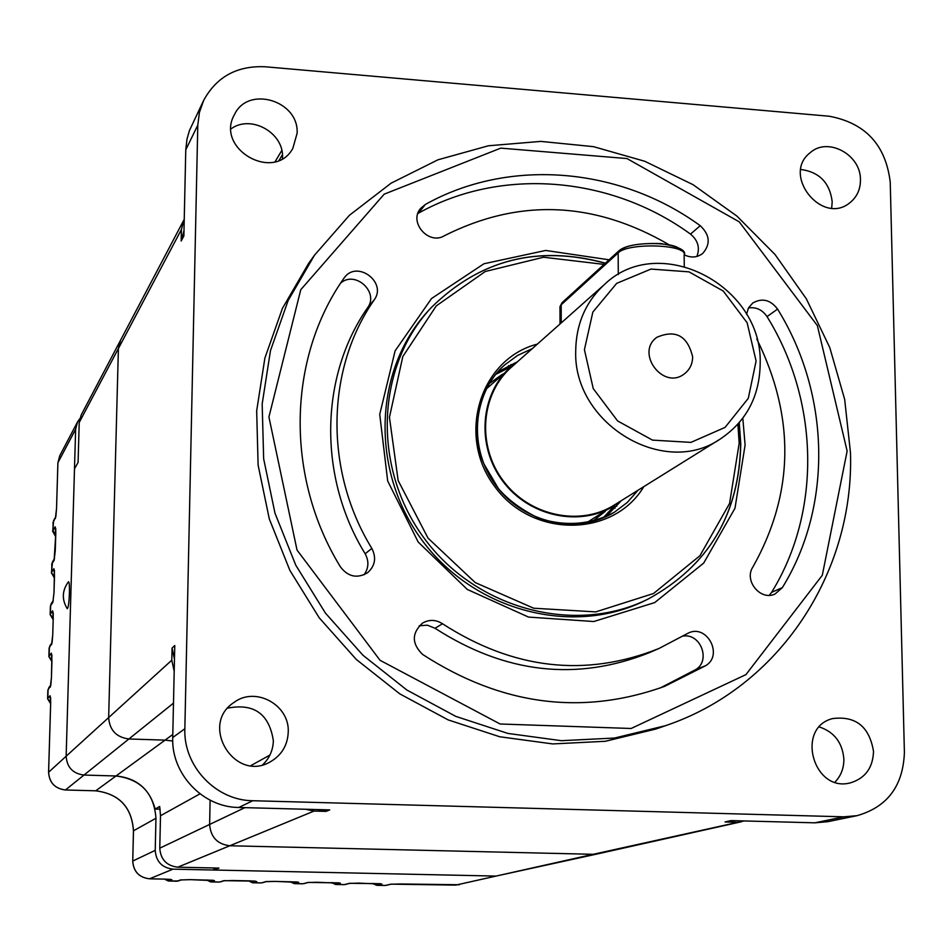 <?xml version="1.0" encoding="UTF-8"?>
<svg xmlns="http://www.w3.org/2000/svg" width="952" height="952" viewBox="0 0 952 952"><rect width="100%" height="100%" fill="white"/><g stroke="black" fill="none" stroke-linecap="round" stroke-linejoin="round"><path stroke-width="1.43" d="M213.807 867.974L213.772 870.021L496.028 876.078L597.689 853.861M305.592 809.259L314.053 811.068L229.789 845.769C217.353 844.21 210.63 837.106 209.63 824.444C210.63 837.106 217.353 844.21 229.789 845.769L593.239 854.301L744.107 820.945M184.236 219.317L120.547 340.257L118.393 348.539L120.547 340.257L81.17 415.036L79.218 422.486L78.076 462.47L74.494 468.824L66.152 756.209C66.938 767.348 72.888 773.631 83.978 775.059L116.001 775.987C136.648 777.974 149.702 789.006 155.152 809.081L159.686 806.451L160.507 815.733L159.769 848.184L209.63 824.444L210.106 800.168L209.63 824.444L244.89 807.653M172.74 741.025L165.065 740.132L172.74 741.025M173.49 703.123L128.889 738.978C116.334 737.312 109.587 730.172 108.659 717.57C109.587 730.172 116.334 737.312 128.889 738.978L165.065 740.132L172.788 734.48M183.903 219.912L181.427 229.515L118.393 348.539L108.659 717.57L171.8 660.188L174.192 671.303M904.4 752.449L890.239 182.237C885.788 145.037 865.463 123.034 829.275 116.239L265.251 66.771C237.107 65.521 216.58 76.731 203.668 100.376L199.42 112.384L197.79 125.152L184.855 728.744C183.236 766.051 215.842 800.549 252.78 800.727L843.888 816.816L857.026 815.674C887.347 807.022 903.139 785.947 904.4 752.449M314.053 811.068L326.024 811.39L317.587 809.581M733.73 820.66L725.067 821.957L736.241 822.254M725.067 821.957L731.088 820.6L814.841 822.826L843.888 816.816M252.78 800.727L238.773 807.486L329.701 809.902L326.024 811.39M181.427 229.515L181.177 240.999L183.974 230.753M174.466 659.165L172.062 648.062L171.8 660.188M172.062 648.062L174.763 645.527L172.728 737.526L184.855 728.744M197.79 125.152L185.771 149.821L183.867 236.001L181.177 240.999M297.095 133.363C299.249 100.65 247.996 85.133 234.454 114.609C214.819 148.595 274.069 182.784 292.8 148.452L297.095 133.363M288.242 732.136C289.777 704.92 255.422 686.047 233.978 702.469C198.992 724.781 234.763 783.056 270.416 761.767C281.661 755.174 287.599 745.285 288.242 732.136M873.519 751.426C869.402 726.614 855.741 715.666 832.536 718.593C795.194 727.899 813.508 793.23 850.66 782.782C865.297 778.212 872.913 767.764 873.519 751.426M860.453 179.797C860.977 154.569 827.609 136.6 810.081 152.796C781.33 174.799 822.147 225.969 849.898 202.728C856.943 197.052 860.465 189.412 860.453 179.797M314.505 255.184L308.519 263.549L282.423 308.4L264.894 358.047L256.671 410.871L258.111 465.111L269.297 518.911L289.884 570.415L319.217 617.812L356.286 659.438L399.78 693.853L448.166 719.902L499.752 736.765L552.731 743.928L605.317 741.287L655.761 729.065L665.472 725.698L614.54 738.038L561.43 740.692L507.904 733.433L455.782 716.38L406.885 690.033L362.926 655.226L325.465 613.147L295.798 565.238L274.973 513.176L263.656 458.805L262.169 403.993L270.475 350.622L288.159 300.487L314.505 255.184L349.42 215.283L391.07 183.189L437.944 159.805L488.424 145.775L540.831 141.396L593.501 146.656L644.754 161.269L693.044 184.676L736.919 216.104L775.059 254.541L806.332 298.809L829.775 347.575L844.662 399.352L850.469 452.593C854.384 572.366 779.533 687.38 665.472 725.698M742.81 418.237L745.107 445.024L734.98 508.261L703.695 563.084L654.702 602.592L593.786 621.525L528.515 617.074L467.289 589.443L418.178 542.021L387.69 480.974L379.729 414.358L395.116 350.86L431.506 298.547L483.949 263.764L545.686 250.447L609.09 259.801M847.137 451.034L817.363 325.632L739.252 221.852L626.999 158.556L500.764 148.131L384.203 194.16L300.772 289.705L268.928 417L297.024 550.054L380.05 660.295L500.109 723.996L631.152 728.482L745.928 674.623L822.302 575.27L847.137 451.034M684.214 254.791C690.95 258.087 697.102 257.647 702.683 253.47C710.763 244.176 709.954 234.93 700.244 225.707C619.99 167.207 509.487 157.401 425.389 204.442L420.617 208.44C408.384 222.137 428.757 245.521 444.394 235.727C519.102 198.159 593.929 201.122 668.863 244.628M374.219 299.856C387.309 282.327 357.083 259.789 344.362 277.639L343.803 278.412C287.433 358.428 284.993 476.773 340.471 566.94C348.135 576.864 357.19 578.792 367.627 572.699C375.147 565.893 376.552 557.801 371.851 548.423C324.12 470.895 325.882 369.078 374.219 299.856L367.591 307.746C379.348 292.216 355.132 270.082 340.626 283.137M442.502 623.75C435.873 619.562 429.233 619.336 422.593 623.048C411.597 633.128 411.597 643.6 422.617 654.452C501.335 705.372 581.993 715.999 664.615 686.356L705.575 665.722C723.627 655.452 707.098 623.846 688.486 632.985L658.962 648.49C585.551 677.717 513.39 669.47 442.502 623.75L435.04 628.272L427.353 625.178L419.225 625.785M756.804 339.007C795.396 417.5 794.111 493.469 752.961 566.892C743.583 580.518 760.565 601.259 775.118 593.965L782.354 587.61C833.024 505.631 830.144 393.83 777.57 309.091C770.442 299.773 762.183 297.738 752.794 302.986L748.498 307.889L746.547 314.303M231.086 128.817C251.019 114.252 284.005 132.792 282.53 157.615L282.494 158.579M185.771 149.821L186.985 139.111L189.436 130.555L203.668 100.376M819.374 726.959C834.309 732.005 842.484 742.727 843.877 759.125C843.924 768.216 840.961 775.88 834.975 782.116M857.026 815.674L827.657 821.707L814.841 822.826M227.766 708.109C254.053 703.076 269.249 713.952 273.355 740.751C273.045 750.236 269.499 758.244 262.716 764.765M238.773 807.486C202.824 807.332 171.122 773.809 172.728 737.526M800.834 169.468C819.374 172.014 829.823 182.784 832.203 201.764L831.667 208.095M428.864 310.173C373.481 369.174 369.828 470.764 422.462 540.795C474.596 611.22 573.021 636.674 645.361 600.414L645.718 600.236M769.311 595.274L771.584 592.37C821.826 511.188 819.065 400.495 767.038 316.611C762.35 309.757 756.162 306.865 748.474 307.948M658.962 648.49L649.347 652.667C576.626 681.62 505.191 673.492 435.04 628.272M660.033 688.082L695.495 669.708C711.084 660.95 700.803 633.056 683.131 636.091M363.997 574.829C368.757 568.201 369.138 561.18 365.151 553.755C317.932 477.059 319.717 376.302 367.591 307.746M696.888 256.445C700.136 247.841 698.006 240.392 690.497 234.097C611.029 176.215 501.585 166.612 418.309 213.248L417.88 213.498M159.769 848.184C160.626 859.489 166.624 865.82 177.75 867.189L229.789 845.769L593.239 854.301L455.687 885.122L496.028 876.078L173.002 869.152L149.547 878.803L164.517 879.112M155.152 809.081L160.15 809.212M79.218 422.486L118.393 348.539L108.659 717.57L66.152 756.209C66.938 767.348 72.888 773.631 83.978 775.059L116.001 775.987C140.765 779.176 154.093 793.266 155.961 818.256L155.224 850.362C156.069 861.536 161.995 867.796 173.002 869.152M52.086 642.802L49.361 647.61L49.099 656.035L51.325 653.155L51.955 660.521L51.444 677.586L50.813 685.321L48.076 689.831L47.814 698.304L50.039 695.733L50.67 703.266L48.6 772.167C49.337 782.687 54.954 788.625 65.45 789.958L128.889 738.978L165.065 740.132L95.736 790.803C119.167 793.789 131.757 807.094 133.494 830.715L132.744 861.06L155.224 850.362M510.915 364.509L512.39 365.497M616.265 504.5L616.789 506.202M508.582 365.592L510.558 366.901M614.385 505.869L615.087 508.13M177.75 867.189L218.96 868.081L213.772 870.021M575.71 350.895C576.115 323.882 585.754 301.713 604.603 284.374C658.832 231.871 762.373 285.017 760.196 363.069C759.815 396.115 746.439 421.486 720.057 439.146C663.544 478.166 573.021 423.378 575.71 350.895M604.603 284.374L511.414 367.163C480.724 393.973 476.714 445.631 503.12 480.641C529.157 515.936 579.816 526.813 614.266 505.048L720.057 439.146M495.695 374.386L510.926 366.77M614.623 505.548L602.997 518.007M592.251 521.589L605.234 511.391M502.656 374.112L489.197 383.68M518.614 360.76L486.282 388.975M586.349 522.898L622.56 499.883M510.962 366.734C480.082 393.747 476.06 445.738 502.644 480.998C528.86 516.519 579.851 527.491 614.552 505.595M584.421 349.658L593.227 388.571L617.574 420.915L652.513 440.122L690.926 442.382L725.091 427.388L748.296 398.317L756.102 361.01L747.141 322.787L723.234 291.026L688.998 271.855L651.001 269.071L616.67 283.363L592.846 312.089L584.421 349.658M692.639 356.822C687.522 335.758 675.599 329.261 656.856 337.305C635.079 352.764 663.187 390.439 684.214 373.981C689.736 369.792 692.544 364.069 692.639 356.822M69.436 593.12C69.579 585.968 69.282 582.184 68.544 581.755C69.282 582.184 69.579 585.968 69.436 593.12C69.056 602.247 68.365 607.435 67.366 608.709C68.365 607.435 69.056 602.247 69.436 593.12M67.08 608.471L67.199 608.637C61.701 599.474 62.094 590.549 68.365 581.886L68.544 581.755M79.766 418.678L77.564 421.879L75.636 429.257L66.152 756.209L48.6 772.25M269.928 755.055L250.888 765.61M282.435 154.724L279.091 160.305M771.584 592.37L782.354 587.61M767.038 316.611L777.57 309.091M695.495 669.708L705.575 665.722M365.151 553.755L371.851 548.423M690.497 234.097L700.244 225.707M418.309 213.248L425.389 204.442M160.507 815.733L199.991 793.837M604.044 264.394L543.556 257.23L485.246 271.51L436.242 305.913L402.815 356.536L389.439 417.297L398.15 480.546L428.031 538.142L475.262 582.6L533.703 608.221L595.738 611.898L653.512 593.512L699.934 555.718L729.565 503.477L739.168 443.299L737.895 424.235M643.826 486.639C613.385 537.618 532.43 538.427 494.957 486.841C456.103 436.278 479.82 358.868 537.333 344.124M739.109 422.843L740.632 443.941C739.299 514.151 708.562 565.797 648.431 598.903C575.865 635.27 477.107 609.72 424.794 539.058C371.982 468.777 375.635 366.841 431.185 307.663C479.832 259.67 537.868 244.866 605.293 263.252M620.597 501.442L605.888 516.746L620.537 501.478M516.508 362.26L497.717 371.97L516.567 362.212M532.251 348.646L517.638 355.417L504.655 364.937C472.18 393.664 468.051 448.582 496.147 485.841C523.85 523.398 577.674 535.095 614.48 512.164L627.356 502.382L638.054 490.232M618.3 274.521L618.157 252.911L561.18 304.795L559.966 307.603M684.143 255.219C688.593 244.426 627.903 242.26 618.157 252.911L619.121 250.638C625.535 245.366 639.423 243.01 660.795 243.569C678.883 246.58 686.666 250.459 684.143 255.219L684.274 266.239M561.24 322.895L561.18 304.795L562.096 302.665L559.966 306.687L560.014 323.989M621.37 249.888C629.26 241.177 678.3 241.582 680.561 250.376M55.74 516.936L53.157 522.303L52.907 530.597L55.133 526.813L55.787 533.667L54.121 560.3L55.276 550.613M54.121 560.3L51.896 563.846L51.646 572.176L53.871 568.701L54.442 570.938M54.002 592.608L52.848 602.366L54.002 592.608L54.514 575.722L53.871 568.701M52.848 602.366L50.634 605.615L50.373 613.992L52.598 610.815L53.157 613.04M51.575 644.671L52.729 634.984L53.241 618.003L52.598 610.815M50.289 687.201L51.444 677.586M75.636 429.257L57.917 462.708L56.537 508.546L55.383 518.459M55.787 533.667L55.276 550.458M50.67 703.266L48.576 772.203C49.302 782.722 54.918 788.649 65.414 789.981L95.64 790.803M155.961 818.256L133.494 830.798M176.834 881.231L168.778 880.993L171.895 879.779L164.589 879.112L170.563 879.41M181.701 879.803L177.25 881.159L180.44 879.957L190.269 879.648L214.474 880.659L211.046 881.861L219.46 882.028L224.089 880.695M232.764 880.517L222.946 880.826M224.255 880.648L255.457 881.147M255.065 881.135L249.71 880.874M256.754 881.528L253.03 882.718L261.383 882.885L266.262 881.576M266.441 881.528L275.128 881.397L265.168 881.695M275.128 881.397L298.738 882.385L294.715 883.575L303.022 883.742L308.15 882.444L304.212 883.587M317.016 882.254L307.091 882.563M317.123 882.254L340.435 883.254L336.115 884.42L344.362 884.587L349.741 883.313L345.469 884.456M358.714 883.123L348.729 883.42M358.821 883.123L381.835 884.099L377.242 885.253L385.429 885.431L391.058 884.17M400.114 883.968L390.082 884.265M400.233 883.968L459.411 884.741M65.414 789.981L95.688 790.814C119.119 793.801 131.709 807.117 133.458 830.751L132.744 861.06C133.542 871.615 139.135 877.53 149.547 878.803L149.476 878.803M77.564 421.879L59.762 455.71L57.893 462.779L56.537 508.546M50.634 703.647L47.6 698.744L47.862 690.283L49.052 687.273L47.85 690.426M47.6 698.744L50.67 702.445M48.873 656.69L49.135 648.11L50.194 645.242L49.135 648.276M51.908 661.557L48.885 656.523L51.943 660.164M50.147 614.718L50.408 606.162L51.348 603.413L50.408 606.341M53.169 619.692L50.158 614.54L53.241 618.134M51.42 572.973L52.515 561.811L51.67 564.643M54.419 578.066L51.42 572.771L54.478 576.281M52.669 531.454L52.907 530.597L55.728 534.691M55.668 536.666L52.681 531.24L53.693 520.399L52.931 523.172M165.374 879.136L168.468 881.052L178.821 880.897M207.667 880.017L210.594 881.921M219.008 882.087L210.701 881.921L206.643 879.993M249.662 880.874L252.53 882.778M260.884 882.944L252.649 882.778L248.508 880.85M291.371 881.742L294.311 883.634L302.474 883.801M332.795 882.587L335.544 884.479M343.791 884.646L335.687 884.479L331.355 882.563M373.934 883.444L376.79 885.324L384.81 885.479M455.556 885.11L391.129 884.158M55.133 526.813L55.716 529.062M55.74 528.646L55.775 533.822M380.145 883.682L381.835 884.099M54.466 570.557L54.002 592.739M338.733 882.837L340.435 883.254M53.241 618.003L52.729 635.103M52.729 634.984L52.074 642.814M297.048 881.992L298.738 882.385M51.325 653.155L51.872 655.369M51.896 655.071L51.444 677.705M50.039 695.733L50.575 697.935M50.611 697.673L50.67 703.373M212.796 880.267L214.474 880.659M213.153 880.279L190.269 879.648M190.245 879.648L180.44 879.957M164.553 879.124L149.524 878.815C139.099 877.542 133.494 871.639 132.709 861.084L132.744 861.132M171.895 879.779L170.23 879.398M56.537 508.713L55.847 516.71M57.917 462.886L59.762 455.71M275.104 161.709L281.804 150.464M597.63 853.873L741.311 821.766M739.252 422.676L740.775 443.787C739.418 514.044 708.645 565.75 648.431 598.903L645.361 600.414M431.185 307.663C479.868 259.622 537.951 244.771 605.424 263.145M504.655 364.937C476.333 389.344 470.966 435.861 483.997 464.04L498.372 488.519C508.011 499.836 521.422 509.713 538.594 518.15C565.452 526.825 590.74 524.826 614.48 512.164M619.121 250.638L562.096 302.665M386.464 885.312L391.07 884.17M372.363 883.408L376.79 885.324M52.515 561.811L54.514 558.622M349.848 883.289L380.645 883.706M51.348 603.413L53.276 600.605M308.305 882.409L339.198 882.861M53.181 612.707L53.217 618.062M290.074 881.707L294.311 883.634M50.194 645.242L52.027 642.802M275.092 881.397L297.476 882.004M262.681 882.706L266.298 881.576M49.052 687.273L50.765 685.226M220.888 881.814L224.148 880.695M232.812 880.529L249.757 880.874M164.482 879.124L168.468 881.052M53.693 520.399L55.752 516.853"/></g></svg>
